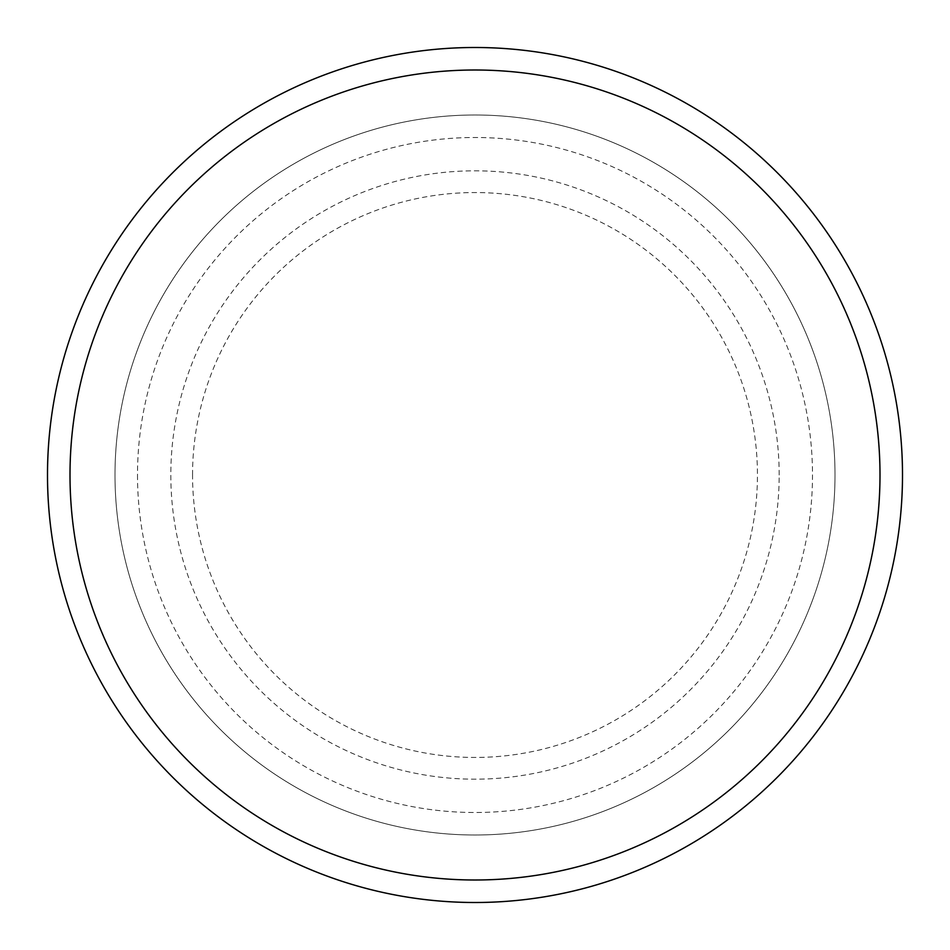<?xml version="1.0" encoding="UTF-8"?>
<svg xmlns="http://www.w3.org/2000/svg" width="950" height="950" viewBox="0 0 950 950"><rect width="100%" height="100%" fill="white"/><g stroke="black" fill="none" stroke-linecap="round" stroke-linejoin="round"><path stroke-width="0.71" stroke-dasharray="4.75 3.56" d="M137.501 475A337.499 337.499 0 0 0 475 812.499A337.499 337.499 0 0 0 812.499 475A337.499 337.499 0 0 0 475 137.501A337.499 337.499 0 0 0 137.501 475M114.998 475A360.003 360.003 0 0 0 475 835.002A360.003 360.003 0 0 0 835.002 475A360.003 360.003 0 0 0 475 114.998A360.003 360.003 0 0 0 114.998 475A360.003 360.003 0 0 0 475 835.002A360.003 360.003 0 0 0 835.002 475A360.003 360.003 0 0 0 475 114.998A360.003 360.003 0 0 0 114.998 475A360.003 360.003 0 0 0 475 835.002A360.003 360.003 0 0 0 835.002 475A360.003 360.003 0 0 0 475 114.998A360.003 360.003 0 0 0 114.998 475A360.003 360.003 0 0 0 475 835.002A360.003 360.003 0 0 0 835.002 475A360.003 360.003 0 0 0 475 114.998A360.003 360.003 0 0 0 114.998 475A360.003 360.003 0 0 0 475 835.002A360.003 360.003 0 0 0 835.002 475A360.003 360.003 0 0 0 475 114.998A360.003 360.003 0 0 0 114.998 475M902.5 475A427.5 427.5 0 0 0 475 47.5A427.5 427.5 0 0 0 47.5 475A427.5 427.5 0 0 0 475 902.5A427.5 427.5 0 0 0 902.5 475M192.553 475A282.447 282.447 0 0 1 475 192.553A282.447 282.447 0 0 1 757.447 475A282.447 282.447 0 0 1 475 757.447A282.447 282.447 0 0 1 192.553 475M779.178 475A304.178 304.178 0 0 0 475 170.822A304.178 304.178 0 0 0 170.822 475A304.178 304.178 0 0 0 475 779.178A304.178 304.178 0 0 0 779.178 475"/><path stroke-width="1.43" d="M879.997 475A404.997 404.997 0 0 0 475 70.003A404.997 404.997 0 0 0 70.003 475A404.997 404.997 0 0 0 475 879.997A404.997 404.997 0 0 0 879.997 475M47.5 475A427.5 427.5 0 0 1 475 47.5A427.5 427.5 0 0 1 902.5 475A427.5 427.5 0 0 1 475 902.5A427.5 427.5 0 0 1 47.5 475"/></g></svg>
